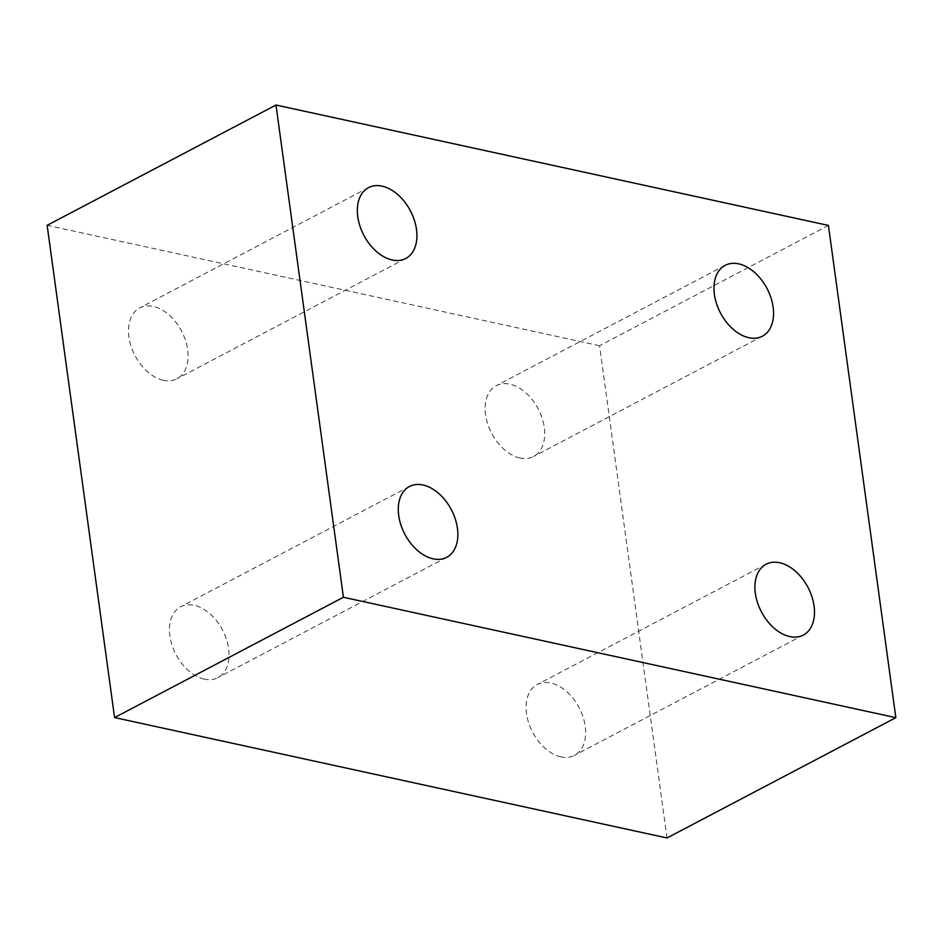 <?xml version="1.0" encoding="UTF-8"?>
<svg xmlns="http://www.w3.org/2000/svg" width="943" height="943" viewBox="0 0 943 943"><rect width="100%" height="100%" fill="white"/><g stroke="black" fill="none" stroke-linecap="round" stroke-linejoin="round"><path stroke-width="0.71" stroke-dasharray="4.71 3.54" d="M560.92 756.864A40.007 26.286 -117.7 0 1 528.693 722.951A40.007 26.286 -117.7 0 1 537.251 684.524A40.007 26.286 -117.7 0 1 550.806 683.027A40.007 26.286 -117.7 0 1 583.045 716.928A40.007 26.286 -117.7 0 1 574.487 755.355A40.007 26.286 -117.7 0 1 560.92 756.864M204.289 679.137A40.007 26.286 -117.7 0 1 172.05 645.236A40.007 26.286 -117.7 0 1 180.62 606.809A40.007 26.286 -117.7 0 1 194.175 605.3A40.007 26.286 -117.7 0 1 226.414 639.213A40.007 26.286 -117.7 0 1 217.857 677.64A40.007 26.286 -117.7 0 1 204.289 679.137M163.351 380.277A40.007 26.286 -117.7 0 1 131.112 346.364A40.007 26.286 -117.7 0 1 139.682 307.937A40.007 26.286 -117.7 0 1 153.237 306.44A40.007 26.286 -117.7 0 1 185.476 340.34A40.007 26.286 -117.7 0 1 176.919 378.768A40.007 26.286 -117.7 0 1 163.351 380.277M519.982 458.003A40.007 26.286 -117.7 0 1 487.755 424.091A40.007 26.286 -117.7 0 1 496.313 385.663A40.007 26.286 -117.7 0 1 509.868 384.166A40.007 26.286 -117.7 0 1 542.107 418.067A40.007 26.286 -117.7 0 1 533.549 456.495A40.007 26.286 -117.7 0 1 519.982 458.003M667.007 837.973L599.583 345.727L828.425 225.424M599.583 345.727L47.15 225.33M766.081 564.232L537.251 684.524M409.451 486.505L180.62 606.809M368.513 187.645L139.682 307.937M725.143 265.36L496.313 385.663M762.38 336.191L533.549 456.495M405.749 258.476L176.919 378.768M446.687 557.337L217.857 677.64M803.318 635.063L574.487 755.355"/><path stroke-width="1.41" d="M789.762 636.56A40.007 26.286 -117.7 0 1 757.524 602.66A40.007 26.286 -117.7 0 1 766.081 564.232A40.007 26.286 -117.7 0 1 779.649 562.723A40.007 26.286 -117.7 0 1 811.888 596.636A40.007 26.286 -117.7 0 1 803.318 635.063A40.007 26.286 -117.7 0 1 789.762 636.56M433.132 558.834A40.007 26.286 -117.7 0 1 400.893 524.933A40.007 26.286 -117.7 0 1 409.451 486.505A40.007 26.286 -117.7 0 1 423.018 484.997A40.007 26.286 -117.7 0 1 455.245 518.909A40.007 26.286 -117.7 0 1 446.687 557.337A40.007 26.286 -117.7 0 1 433.132 558.834M392.194 259.973A40.007 26.286 -117.7 0 1 359.955 226.072A40.007 26.286 -117.7 0 1 368.513 187.645A40.007 26.286 -117.7 0 1 382.08 186.136A40.007 26.286 -117.7 0 1 414.307 220.049A40.007 26.286 -117.7 0 1 405.749 258.476A40.007 26.286 -117.7 0 1 392.194 259.973M748.825 337.7A40.007 26.286 -117.7 0 1 716.586 303.787A40.007 26.286 -117.7 0 1 725.143 265.36A40.007 26.286 -117.7 0 1 738.711 263.863A40.007 26.286 -117.7 0 1 770.95 297.764A40.007 26.286 -117.7 0 1 762.38 336.191A40.007 26.286 -117.7 0 1 748.825 337.7M47.15 225.33L275.993 105.027L343.417 597.273L114.575 717.576L47.15 225.33M343.417 597.273L895.85 717.67L828.425 225.424L275.993 105.027M895.85 717.67L667.007 837.973L114.575 717.576"/></g></svg>
